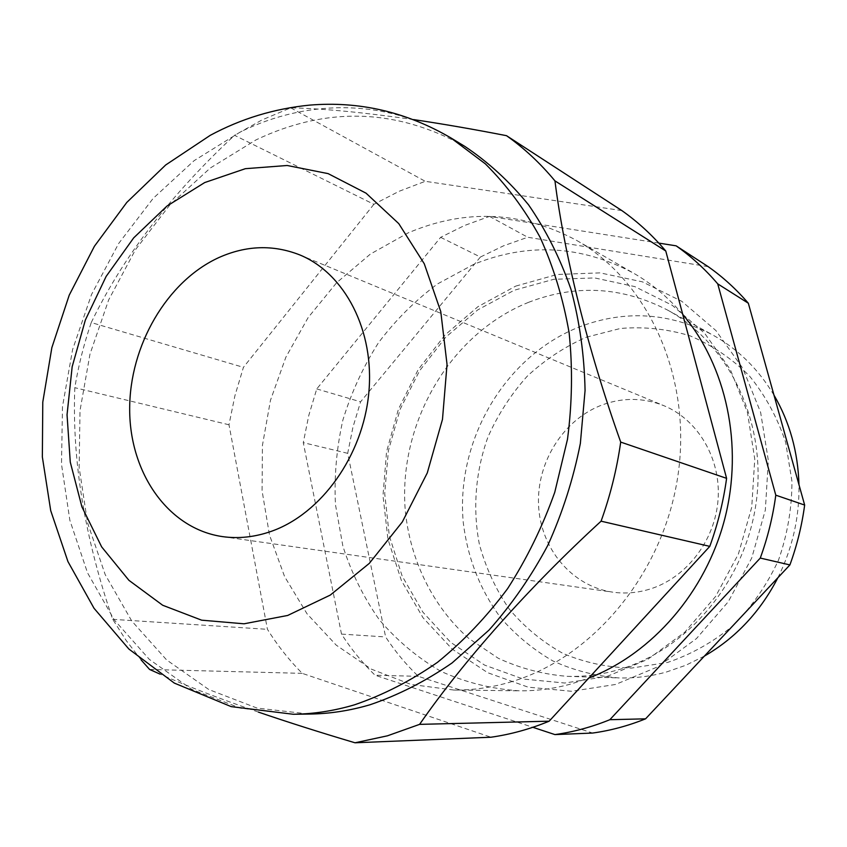 <?xml version="1.0" encoding="UTF-8"?>
<svg xmlns="http://www.w3.org/2000/svg" width="847" height="847" viewBox="0 0 847 847"><rect width="100%" height="100%" fill="white"/><g stroke="black" fill="none" stroke-linecap="round" stroke-linejoin="round"><path stroke-width="0.64" stroke-dasharray="4.24 3.18" d="M658.807 243.1L489.513 216.387L464.548 225.482L440.631 237.34L316.746 388.921L308.774 415.475L303.279 442.642L341.5 634.096C351.187 649.13 362.368 662.841 375.041 675.228L532.837 727.298M440.631 237.34L480.397 257.033L503.563 245.81L527.734 237.255L708.177 266.646M621.857 210.585L425.268 181.311L399.032 191.327L373.887 204.296L234.534 135.308L262.019 119.935L290.712 107.834C323.459 108.575 364.432 112.503 413.632 119.596M649.384 589.247C637.209 592.911 625.012 593.885 612.815 592.169C571.683 586.315 540.333 548.242 538.554 505.013C536.575 461.784 563.901 418.746 603.149 404.57C623.593 397.381 643.826 397.741 663.826 405.66C698.034 419.678 721.157 458.725 718.044 499.804C715.037 540.884 685.996 578.236 649.384 589.247M464.707 146.319C396.248 108.374 326.677 106.246 255.974 139.914L210.247 168.055L169.675 205.165L135.478 249.674L108.66 299.912L89.973 354.162L80.01 410.615L79.142 467.449L87.548 522.758L105.187 574.605L131.751 620.989L166.637 659.951L208.86 689.564L257.054 708.081L309.42 714.063M528.496 302.358C575.706 284.073 622.026 286.625 667.468 310.023C728.664 343.331 767.011 421.721 756.307 501.456C745.762 581.18 687.139 650.581 617.527 670.03C600.798 674.752 584.049 676.859 567.278 676.351C542.969 674.35 519.952 668.315 498.237 658.246L468.709 638.363C432.838 606.643 410.499 560.799 405.342 511.355C397.772 424.103 449.566 334.046 528.496 302.358M773.989 395.157C758.256 368.943 737.758 348.837 712.507 334.84C669.268 312.522 625.139 309.78 580.131 326.614C504.876 355.835 455.57 440.482 463.288 522.663C467.597 558.088 480.09 589.84 500.768 617.897C515.77 635.155 533.112 649.49 552.816 660.904C573.578 670.358 595.526 676.033 618.67 677.918C634.636 678.394 650.549 676.425 666.42 672.02L685.763 665.287L704.408 656.086M777.874 577.739C792.485 548.358 799.504 517.337 798.965 484.685M586.283 337.222L620.353 328.477C643.868 326.497 667.023 328.922 689.807 335.73C711.861 345.068 731.713 358.44 749.351 375.846C765.233 395.305 777.324 417.444 785.656 442.282L791.945 481.329C791.934 508.295 787.435 534.605 778.446 560.248C767.001 584.822 752.009 606.516 733.46 625.33C713.322 641.973 691.406 654.339 667.711 662.418L631.661 668.061C607.532 667.51 584.578 662.598 562.821 653.344C542.239 641.814 524.314 626.981 509.058 608.824C495.654 589.163 485.765 567.681 479.391 544.367C472.478 508.687 475.485 471.535 487.978 436.988C497.93 414.607 510.985 394.384 527.141 376.312C544.822 359.859 564.536 346.825 586.283 337.222M607.024 676.457L647.828 659.315L684.778 632.201L715.62 596.436L738.415 553.97L751.723 507.268L754.762 459.095L747.435 412.33L730.347 369.641L704.715 333.358L672.222 305.291L634.848 286.614L594.689 277.932L553.832 279.288L514.235 290.235L477.676 309.938L445.67 337.275L419.498 370.88L400.155 409.217L388.392 450.668L384.707 493.473L389.313 535.865L402.134 576.002L422.822 612.085L450.668 642.333L484.611 665.117L523.224 679.04L564.727 683.021L607.024 676.457M509.312 682.364C592.032 658.913 663.656 573.758 677.949 475.474C692.465 377.18 648.23 281.013 576.743 240.474C521.636 211.136 465.501 208.574 408.339 232.798L370.372 254.079L336.619 282.729L308.16 317.54L285.873 357.19L270.468 400.282L262.432 445.31L262.072 490.752L269.494 535.05L284.603 576.606L307.048 613.821L336.227 645.139L371.261 669.109L410.954 684.418L453.78 690.04C472.255 690.263 490.762 687.7 509.312 682.364M682.746 314.438C668.368 297.53 651.989 283.787 633.63 273.21C581.349 245.281 528.03 242.337 473.674 264.38L437.571 283.904C415.231 300.484 395.528 320.102 378.471 342.76C363.183 366.793 351.325 392.521 342.908 419.964C336.587 447.957 334.11 476.162 335.454 504.59L342.855 546.04C351.367 572.72 363.511 597.273 379.276 619.708C396.957 640.491 417.486 657.696 440.863 671.311C465.564 682.513 491.747 689.013 519.412 690.813C536.934 691.014 554.457 688.653 571.979 683.709L588.76 678.087M480.397 257.033L360.578 401.817L352.924 427.28L347.694 453.325L385.618 636.944C395.083 651.354 405.999 664.482 418.344 676.34L592.667 733.047M489.513 216.387L527.734 237.255M316.746 388.921L360.578 401.817M341.5 634.096L385.618 636.944M347.694 453.325L303.279 442.642M418.344 676.34L375.041 675.228M373.887 204.296L243.417 367.333L234.915 395.74L228.986 424.771L267.44 629.321C277.456 645.403 289.049 660.078 302.22 673.354L491.016 737.218M290.712 107.834L425.268 181.311M141.142 659.929L126.087 640.353L112.715 619.337C84.615 537.517 71.984 460.302 74.811 387.682C78.464 365.523 83.948 343.818 91.254 322.559L243.417 367.333M91.254 322.559C122.751 257.244 170.512 194.821 234.534 135.308M112.715 619.337L267.44 629.321M228.986 424.771L74.811 387.682M258.377 712.083C219.542 698.659 186.742 685.996 159.988 674.096M302.22 673.354L149.58 669.448M293.274 714.265L240.432 708.187L191.835 689.405L149.316 659.368L114.229 619.866L87.537 572.847L69.867 520.312L61.503 464.272L62.477 406.687L72.62 349.483L91.529 294.502L118.633 243.544L153.148 198.378L194.09 160.676L240.23 132.037C307.249 98.94 386.105 98.421 450.9 137.934M222.528 536.617L612.815 592.169M667.468 310.023L712.507 334.84M515.738 286.106L557.135 274.481L600.068 272.872L642.386 281.839L681.771 301.299L715.916 330.563L742.766 368.233L760.627 412.362L768.345 460.546L765.339 510.063L751.713 558.057L728.282 601.73L696.456 638.596L658.13 666.653L615.578 684.461L571.513 691.279L528.126 687.161L487.692 672.709L452.16 649.077L423.055 617.791L401.425 580.576L387.958 539.264L382.992 495.696L386.56 451.705L398.461 409.101L418.196 369.641L445.024 334.978L477.952 306.667L515.738 286.106M576.743 240.474L633.63 273.21M453.78 690.04L519.412 690.813M567.278 676.351L618.67 677.918M299.605 254.841L663.826 405.66"/><path stroke-width="1.27" d="M271.538 531.249C254.989 537.093 238.653 538.883 222.528 536.617C168.182 528.761 129.655 473.05 129.676 409.461C129.443 345.862 166.817 281.204 219.077 257.467C246.329 245.376 273.168 244.508 299.605 254.841C344.824 273.253 374.85 330.637 368.773 393.188C362.876 455.718 321.288 513.684 271.538 531.249M370.001 704.768C398.355 695.122 425.723 681.179 452.107 662.926L488.973 630.126C511.588 604.758 531.238 576.426 547.914 545.14C562.577 512.583 573.398 478.682 580.354 443.457L585.065 390.531C584.356 355.412 579.666 321.68 570.984 289.367C560.174 258.324 546.04 230.162 528.592 204.879C509.545 181.565 488.253 162.052 464.707 146.319L450.9 137.934L485.342 163.842C506.411 184.805 524.632 209.251 540.015 237.171C553.483 266.794 563.181 298.673 569.131 332.797C572.741 367.767 572.201 403.267 567.49 439.297L554.764 492.266C542.546 526.643 526.813 558.787 507.565 588.697C486.58 616.87 463.224 641.412 437.497 662.322C410.795 680.861 383.119 695.038 354.47 704.831C333.94 710.877 313.538 714.021 293.274 714.265L309.42 714.063C329.494 713.82 349.695 710.728 370.001 704.768M704.408 656.086C735.821 637.907 760.31 611.788 777.874 577.739M798.965 484.685C798.012 451.906 789.69 422.06 773.989 395.157M588.76 678.087C652.105 653.672 705.742 592.244 724.767 518.809C743.645 445.331 726.355 365.989 682.746 314.438M419.593 724.365L387.428 735.821L355.031 742.787L491.016 737.218C510.625 734.434 530.01 729.098 549.163 721.189L709.786 546.368C717.801 524.261 723.402 501.583 726.599 478.343L665.774 250.998C652.529 235.371 637.886 221.903 621.857 210.585L506.506 135.679C524.177 148.193 540.322 163.259 554.944 180.877C564.282 254.534 587.447 348.72 620.703 442.092C616.87 469.09 610.327 495.453 601.084 521.18C529.216 587.056 463.764 660.681 419.593 724.365L549.163 721.189M413.632 119.596C442.981 123.98 473.939 129.337 506.506 135.679M532.837 727.298L554.944 734.593C573.493 731.999 591.788 727.033 609.84 719.706L760.278 558.067C767.71 537.633 772.888 516.681 775.788 495.177L717.727 283.861C705.18 269.208 691.311 256.535 676.128 245.831L658.807 243.1M676.128 245.831L708.177 266.646C722.84 276.969 736.223 289.166 748.335 303.237L804.65 505.056C801.908 525.532 796.985 545.489 789.902 564.928L645.573 718.828C628.199 725.826 610.571 730.569 592.667 733.047L554.944 734.593M717.727 283.861L748.335 303.237M804.65 505.056L775.788 495.177M760.278 558.067L789.902 564.928M645.573 718.828L609.84 719.706M554.944 180.877L665.774 250.998M726.599 478.343L620.703 442.092M355.031 742.787C320.399 732.507 288.192 722.279 258.377 712.083M159.988 674.096L149.58 669.448L141.142 659.929M601.084 521.18L709.786 546.368M287.673 615.462L330.277 595.081L369.303 563.382L402.346 521.9L427.28 472.922L442.483 419.36L447.036 364.464L440.768 311.569L424.262 263.756L398.778 223.64L366.052 193.18L328.128 173.624L287.197 165.493L245.386 168.68L204.72 182.55L166.965 206.065L133.678 237.88L106.14 276.418L85.378 319.986L72.164 366.74L67.04 414.786L70.28 462.155L81.915 506.866L101.661 546.897L128.903 580.301L162.688 605.256L201.639 620.173L244 623.805L287.673 615.462M450.9 137.934C406.369 111.942 359.319 101.005 309.748 105.113C274.322 108.617 241.141 118.696 210.225 135.351L165.652 165.006L126.796 202.422L94.409 246.265L69.221 295.169L51.858 347.63L42.784 402.103L42.35 456.957L50.714 510.635L67.951 561.593L94.028 608.284L128.85 649.014L174.323 683.095L231.178 706.62L293.274 714.265"/></g></svg>

